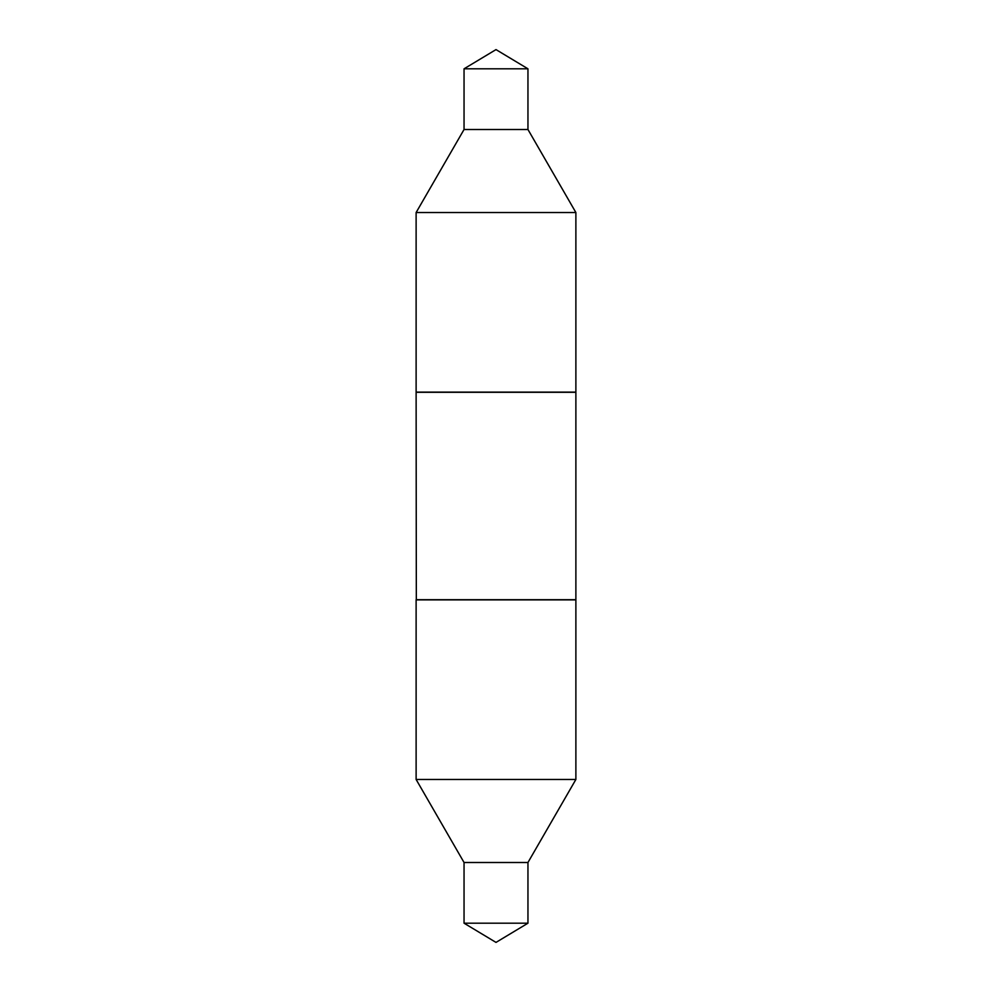 <?xml version="1.0" encoding="UTF-8"?>
<svg xmlns="http://www.w3.org/2000/svg" width="992" height="992" viewBox="0 0 992 992"><rect width="100%" height="100%" fill="white"/><g stroke="black" fill="none" stroke-linecap="round" stroke-linejoin="round"><path stroke-width="1.49" d="M527.955 68.808L464.045 68.808L496 49.6L527.955 68.808L527.955 129.506L464.045 129.506L416.119 212.524L416.119 392.113L575.881 392.113L575.881 212.524L416.119 212.524M527.955 923.192L464.045 923.192L496 942.4L527.955 923.192L527.955 862.494L464.045 862.494L416.119 779.476L416.119 599.887L575.881 599.887L575.881 779.476L416.119 779.476M416.318 599.887L416.119 392.311L575.881 392.311L575.881 599.689L416.119 599.689M527.955 129.506L575.881 212.524M464.045 68.808L464.045 129.506M464.045 923.192L464.045 862.494M527.955 862.494L575.881 779.476"/></g></svg>
